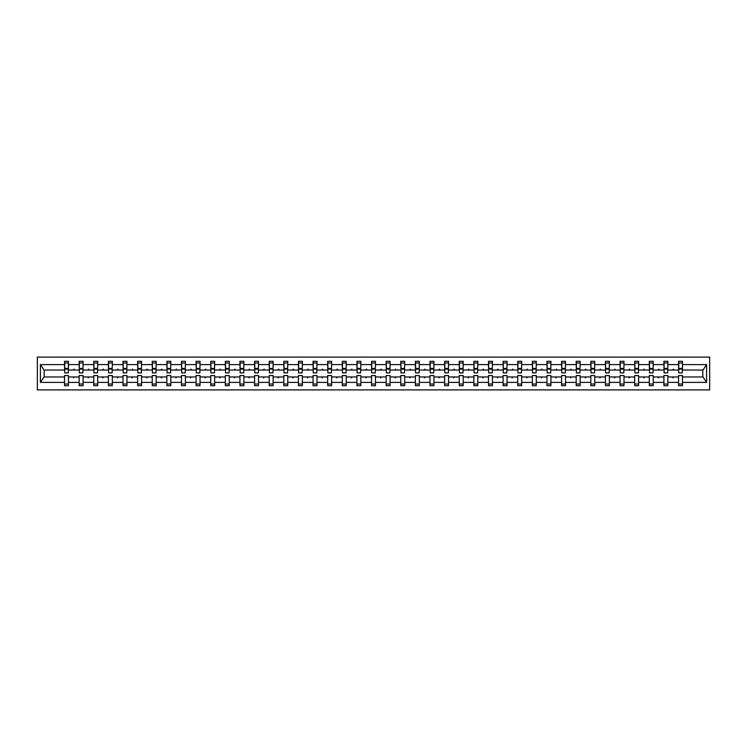 <?xml version="1.0" encoding="UTF-8"?>
<svg xmlns="http://www.w3.org/2000/svg" width="747" height="747" viewBox="0 0 747 747"><rect width="100%" height="100%" fill="white"/><g stroke="black" fill="none" stroke-linecap="round" stroke-linejoin="round"><path stroke-width="1.12" d="M37.35 389.897L709.65 389.897L709.65 357.103L37.35 357.103L37.35 389.897M682.282 371.436L682.469 370.036L703.002 370.036L706.597 364.62L706.597 382.38L682.469 382.38L682.469 375.564L678.537 375.564L678.537 376.964L667.855 376.964L667.855 375.564L663.915 375.564L663.915 376.964L653.233 376.964L653.233 375.564L649.302 375.564L649.302 376.964L638.62 376.964L638.62 375.564L634.679 375.564L634.679 376.964L623.997 376.964L623.997 375.564L620.057 375.564L620.057 376.964L609.375 376.964L609.375 375.564L605.443 375.564L605.443 376.964L594.761 376.964L594.761 375.564L590.821 375.564L590.821 376.964L580.139 376.964L580.139 375.564L576.198 375.564L576.198 376.964L565.516 376.964L565.516 375.564L561.585 375.564L561.585 376.964L550.903 376.964L550.903 375.564L546.963 375.564L546.963 376.964L536.281 376.964L536.281 375.564L532.34 375.564L532.34 376.964L521.658 376.964L521.658 375.564L517.727 375.564L517.727 376.964L507.045 376.964L507.045 375.564L503.104 375.564L503.104 376.964L492.422 376.964L492.422 375.564L488.482 375.564L488.482 376.964L477.8 376.964L477.8 375.564L473.869 375.564L473.869 376.964L463.187 376.964L463.187 375.564L459.246 375.564L459.246 376.964L448.564 376.964L448.564 375.564L444.633 375.564L444.633 376.964L433.942 376.964L433.942 375.564L430.011 375.564L430.011 376.964L419.328 376.964L419.328 375.564L415.388 375.564L415.388 376.964L404.706 376.964L404.706 375.564L400.775 375.564L400.775 376.964L390.083 376.964L390.083 375.564L386.152 375.564L386.152 376.964L375.47 376.964L375.47 375.564L371.53 375.564L371.53 376.964L360.848 376.964L360.848 375.564L356.917 375.564L356.917 376.964L346.225 376.964L346.225 375.564L342.294 375.564L342.294 376.964L331.612 376.964L331.612 375.564L327.672 375.564L327.672 376.964L316.989 376.964L316.989 375.564L313.058 375.564L313.058 376.964L302.367 376.964L302.367 375.564L298.436 375.564L298.436 376.964L287.754 376.964L287.754 375.564L283.813 375.564L283.813 376.964L273.131 376.964L273.131 375.564L269.2 375.564L269.2 376.964L258.518 376.964L258.518 375.564L254.578 375.564L254.578 376.964L243.895 376.964L243.895 375.564L239.955 375.564L239.955 376.964L229.273 376.964L229.273 375.564L225.342 375.564L225.342 376.964L214.66 376.964L214.66 375.564L210.719 375.564L210.719 376.964L200.037 376.964L200.037 375.564L196.097 375.564L196.097 376.964L185.415 376.964L185.415 375.564L181.484 375.564L181.484 376.964L170.802 376.964L170.802 375.564L166.861 375.564L166.861 376.964L156.179 376.964L156.179 375.564L152.239 375.564L152.239 376.964L141.556 376.964L141.556 375.564L137.625 375.564L137.625 376.964L126.943 376.964L126.943 375.564L123.003 375.564L123.003 376.964L112.321 376.964L112.321 375.564L108.38 375.564L108.38 376.964L97.698 376.964L97.698 375.564L93.767 375.564L93.767 376.964L83.085 376.964L83.085 375.564L79.145 375.564L79.145 376.964L68.463 376.964L68.463 385.685L64.531 385.685L64.531 376.964L43.998 376.964L40.403 382.38L40.403 364.62L43.998 370.036L64.531 370.036L64.531 364.62L40.403 364.62M682.469 382.38L682.469 385.685L678.537 385.685L678.537 376.964M682.469 370.036L682.469 361.315L678.537 361.315L678.537 364.62L667.855 364.62L667.669 371.436M678.724 371.436L678.537 364.62M678.537 382.38L667.855 382.38L667.855 385.685L663.915 385.685L663.915 376.964M667.855 364.62L667.855 361.315L663.915 361.315L663.915 364.62L653.233 364.62L653.046 371.436M664.102 371.436L663.915 364.62M663.915 382.38L653.233 382.38L653.233 385.685L649.302 385.685L649.302 376.964M653.233 364.62L653.233 361.315L649.302 361.315L649.302 364.62L638.62 364.62L638.424 371.436M649.488 371.436L649.302 364.62M649.302 382.38L638.62 382.38L638.62 385.685L634.679 385.685L634.679 376.964M638.62 364.62L638.62 361.315L634.679 361.315L634.679 364.62L623.997 364.62L623.81 371.436M634.866 371.436L634.679 364.62M634.679 382.38L623.997 382.38L623.997 385.685L620.057 385.685L620.057 376.964M623.997 364.62L623.997 361.315L620.057 361.315L620.057 364.62L609.375 364.62L609.188 371.436M620.243 371.436L620.057 364.62M620.057 382.38L609.375 382.38L609.375 385.685L605.443 385.685L605.443 376.964M609.375 364.62L609.375 361.315L605.443 361.315L605.443 364.62L594.761 364.62L594.565 371.436M605.63 371.436L605.443 364.62M605.443 382.38L594.761 382.38L594.761 385.685L590.821 385.685L590.821 376.964M594.761 364.62L594.761 361.315L590.821 361.315L590.821 364.62L580.139 364.62L579.952 371.436M591.008 371.436L590.821 364.62M590.821 382.38L580.139 382.38L580.139 385.685L576.198 385.685L576.198 376.964M580.139 364.62L580.139 361.315L576.198 361.315L576.198 364.62L565.516 364.62L565.33 371.436M576.385 371.436L576.198 364.62M576.198 382.38L565.516 382.38L565.516 385.685L561.585 385.685L561.585 376.964M565.516 364.62L565.516 361.315L561.585 361.315L561.585 364.62L550.903 364.62L550.716 371.436M561.772 371.436L561.585 364.62M561.585 382.38L550.903 382.38L550.903 385.685L546.963 385.685L546.963 376.964M550.903 364.62L550.903 361.315L546.963 361.315L546.963 364.62L536.281 364.62L536.094 371.436M547.149 371.436L546.963 364.62M546.963 382.38L536.281 382.38L536.281 385.685L532.34 385.685L532.34 376.964M536.281 364.62L536.281 361.315L532.34 361.315L532.34 364.62L521.658 364.62L521.471 371.436M532.536 371.436L532.34 364.62M532.34 382.38L521.658 382.38L521.658 385.685L517.727 385.685L517.727 376.964M521.658 364.62L521.658 361.315L517.727 361.315L517.727 364.62L507.045 364.62L506.858 371.436M517.914 371.436L517.727 364.62M517.727 382.38L507.045 382.38L507.045 385.685L503.104 385.685L503.104 376.964M507.045 364.62L507.045 361.315L503.104 361.315L503.104 364.62L492.422 364.62L492.236 371.436M503.291 371.436L503.104 364.62M503.104 382.38L492.422 382.38L492.422 385.685L488.482 385.685L488.482 376.964M492.422 364.62L492.422 361.315L488.482 361.315L488.482 364.62L477.8 364.62L477.613 371.436M488.678 371.436L488.482 364.62M488.482 382.38L477.8 382.38L477.8 385.685L473.869 385.685L473.869 376.964M477.8 364.62L477.8 361.315L473.869 361.315L473.869 364.62L463.187 364.62L463 371.436M474.056 371.436L473.869 364.62M473.869 382.38L463.187 382.38L463.187 385.685L459.246 385.685L459.246 376.964M463.187 364.62L463.187 361.315L459.246 361.315L459.246 364.62L448.564 364.62L448.377 371.436M459.433 371.436L459.246 364.62M459.246 382.38L448.564 382.38L448.564 385.685L444.633 385.685L444.633 376.964M448.564 364.62L448.564 361.315L444.633 361.315L444.633 364.62L433.942 364.62L433.755 371.436M444.82 371.436L444.633 364.62M444.633 382.38L433.942 382.38L433.942 385.685L430.011 385.685L430.011 376.964M433.942 364.62L433.942 361.315L430.011 361.315L430.011 364.62L419.328 364.62L419.142 371.436M430.197 371.436L430.011 364.62M430.011 382.38L419.328 382.38L419.328 385.685L415.388 385.685L415.388 376.964M419.328 364.62L419.328 361.315L415.388 361.315L415.388 364.62L404.706 364.62L404.519 371.436M415.575 371.436L415.388 364.62M415.388 382.38L404.706 382.38L404.706 385.685L400.775 385.685L400.775 376.964M404.706 364.62L404.706 361.315L400.775 361.315L400.775 364.62L390.083 364.62L389.897 371.436M400.962 371.436L400.775 364.62M400.775 382.38L390.083 382.38L390.083 385.685L386.152 385.685L386.152 376.964M390.083 364.62L390.083 361.315L386.152 361.315L386.152 364.62L375.47 364.62L375.283 371.436M386.339 371.436L386.152 364.62M386.152 382.38L375.47 382.38L375.47 385.685L371.53 385.685L371.53 376.964M375.47 364.62L375.47 361.315L371.53 361.315L371.53 364.62L360.848 364.62L360.661 371.436M371.717 371.436L371.53 364.62M371.53 382.38L360.848 382.38L360.848 385.685L356.917 385.685L356.917 376.964M360.848 364.62L360.848 361.315L356.917 361.315L356.917 364.62L346.225 364.62L346.038 371.436M357.103 371.436L356.917 364.62M356.917 382.38L346.225 382.38L346.225 385.685L342.294 385.685L342.294 376.964M346.225 364.62L346.225 361.315L342.294 361.315L342.294 364.62L331.612 364.62L331.425 371.436M342.481 371.436L342.294 364.62M342.294 382.38L331.612 382.38L331.612 385.685L327.672 385.685L327.672 376.964M331.612 364.62L331.612 361.315L327.672 361.315L327.672 364.62L316.989 364.62L316.803 371.436M327.858 371.436L327.672 364.62M327.672 382.38L316.989 382.38L316.989 385.685L313.058 385.685L313.058 376.964M316.989 364.62L316.989 361.315L313.058 361.315L313.058 364.62L302.367 364.62L302.18 371.436M313.245 371.436L313.058 364.62M313.058 382.38L302.367 382.38L302.367 385.685L298.436 385.685L298.436 376.964M302.367 364.62L302.367 361.315L298.436 361.315L298.436 364.62L287.754 364.62L287.567 371.436M298.623 371.436L298.436 364.62M298.436 382.38L287.754 382.38L287.754 385.685L283.813 385.685L283.813 376.964M287.754 364.62L287.754 361.315L283.813 361.315L283.813 364.62L273.131 364.62L272.944 371.436M284 371.436L283.813 364.62M283.813 382.38L273.131 382.38L273.131 385.685L269.2 385.685L269.2 376.964M273.131 364.62L273.131 361.315L269.2 361.315L269.2 364.62L258.518 364.62L258.322 371.436M269.387 371.436L269.2 364.62M269.2 382.38L258.518 382.38L258.518 385.685L254.578 385.685L254.578 376.964M258.518 364.62L258.518 361.315L254.578 361.315L254.578 364.62L243.895 364.62L243.709 371.436M254.764 371.436L254.578 364.62M254.578 382.38L243.895 382.38L243.895 385.685L239.955 385.685L239.955 376.964M243.895 364.62L243.895 361.315L239.955 361.315L239.955 364.62L229.273 364.62L229.086 371.436M240.142 371.436L239.955 364.62M239.955 382.38L229.273 382.38L229.273 385.685L225.342 385.685L225.342 376.964M229.273 364.62L229.273 361.315L225.342 361.315L225.342 364.62L214.66 364.62L214.464 371.436M225.529 371.436L225.342 364.62M225.342 382.38L214.66 382.38L214.66 385.685L210.719 385.685L210.719 376.964M214.66 364.62L214.66 361.315L210.719 361.315L210.719 364.62L200.037 364.62L199.851 371.436M210.906 371.436L210.719 364.62M210.719 382.38L200.037 382.38L200.037 385.685L196.097 385.685L196.097 376.964M200.037 364.62L200.037 361.315L196.097 361.315L196.097 364.62L185.415 364.62L185.228 371.436M196.284 371.436L196.097 364.62M196.097 382.38L185.415 382.38L185.415 385.685L181.484 385.685L181.484 376.964M185.415 364.62L185.415 361.315L181.484 361.315L181.484 364.62L170.802 364.62L170.615 371.436M181.67 371.436L181.484 364.62M181.484 382.38L170.802 382.38L170.802 385.685L166.861 385.685L166.861 376.964M170.802 364.62L170.802 361.315L166.861 361.315L166.861 364.62L156.179 364.62L155.992 371.436M167.048 371.436L166.861 364.62M166.861 382.38L156.179 382.38L156.179 385.685L152.239 385.685L152.239 376.964M156.179 364.62L156.179 361.315L152.239 361.315L152.239 364.62L141.556 364.62L141.37 371.436M152.435 371.436L152.239 364.62M152.239 382.38L141.556 382.38L141.556 385.685L137.625 385.685L137.625 376.964M141.556 364.62L141.556 361.315L137.625 361.315L137.625 364.62L126.943 364.62L126.757 371.436M137.812 371.436L137.625 364.62M137.625 382.38L126.943 382.38L126.943 385.685L123.003 385.685L123.003 376.964M126.943 364.62L126.943 361.315L123.003 361.315L123.003 364.62L112.321 364.62L112.134 371.436M123.19 371.436L123.003 364.62M123.003 382.38L112.321 382.38L112.321 385.685L108.38 385.685L108.38 376.964M112.321 364.62L112.321 361.315L108.38 361.315L108.38 364.62L97.698 364.62L97.512 371.436M108.576 371.436L108.38 364.62M108.38 382.38L97.698 382.38L97.698 385.685L93.767 385.685L93.767 376.964M97.698 364.62L97.698 361.315L93.767 361.315L93.767 364.62L83.085 364.62L82.898 371.436M93.954 371.436L93.767 364.62M93.767 382.38L83.085 382.38L83.085 385.685L79.145 385.685L79.145 376.964M83.085 364.62L83.085 361.315L79.145 361.315L79.145 364.62L68.463 364.62L68.463 361.315L64.531 361.315L64.531 364.62M79.331 371.436L79.145 364.62M68.463 376.964L68.463 375.564L64.531 375.564L64.531 376.964M64.531 370.036L64.718 371.436M667.855 382.38L667.855 376.964M653.233 382.38L653.233 376.964M638.62 382.38L638.62 376.964M623.997 382.38L623.997 376.964M609.375 382.38L609.375 376.964M594.761 382.38L594.761 376.964M580.139 382.38L580.139 376.964M565.516 382.38L565.516 376.964M550.903 382.38L550.903 376.964M536.281 382.38L536.281 376.964M521.658 382.38L521.658 376.964M507.045 382.38L507.045 376.964M492.422 382.38L492.422 376.964M477.8 382.38L477.8 376.964M463.187 382.38L463.187 376.964M448.564 382.38L448.564 376.964M433.942 382.38L433.942 376.964M419.328 382.38L419.328 376.964M404.706 382.38L404.706 376.964M390.083 382.38L390.083 376.964M375.47 382.38L375.47 376.964M360.848 382.38L360.848 376.964M346.225 382.38L346.225 376.964M331.612 382.38L331.612 376.964M316.989 382.38L316.989 376.964M302.367 382.38L302.367 376.964M287.754 382.38L287.754 376.964M273.131 382.38L273.131 376.964M258.518 382.38L258.518 376.964M243.895 382.38L243.895 376.964M229.273 382.38L229.273 376.964M214.66 382.38L214.66 376.964M200.037 382.38L200.037 376.964M185.415 382.38L185.415 376.964M170.802 382.38L170.802 376.964M156.179 382.38L156.179 376.964M141.556 382.38L141.556 376.964M126.943 382.38L126.943 376.964M112.321 382.38L112.321 376.964M97.698 382.38L97.698 376.964M83.085 382.38L83.085 376.964M706.597 364.62L682.469 364.62M79.145 382.38L68.463 382.38M64.531 382.38L40.403 382.38M672.617 370.036L673.775 370.036L673.43 369.093L672.617 370.036L667.855 370.036M678.537 370.036L673.775 370.036M672.617 376.964L672.963 377.907L673.775 376.964M658.004 370.036L659.153 370.036L658.807 369.093L658.004 370.036L653.233 370.036M663.915 370.036L659.153 370.036M658.004 376.964L658.34 377.907L659.153 376.964M643.382 370.036L644.53 370.036L644.194 369.093L643.382 370.036L638.62 370.036M649.302 370.036L644.53 370.036M643.382 376.964L643.727 377.907L644.53 376.964M628.759 370.036L629.917 370.036L629.572 369.093L628.759 370.036L623.997 370.036M634.679 370.036L629.917 370.036M628.759 376.964L629.105 377.907L629.917 376.964M614.146 370.036L615.295 370.036L614.949 369.093L614.146 370.036L609.375 370.036M620.057 370.036L615.295 370.036M614.146 376.964L614.482 377.907L615.295 376.964M599.524 370.036L600.672 370.036L600.336 369.093L599.524 370.036L594.761 370.036M605.443 370.036L600.672 370.036M599.524 376.964L599.869 377.907L600.672 376.964M584.901 370.036L586.059 370.036L585.713 369.093L584.901 370.036L580.139 370.036M590.821 370.036L586.059 370.036M584.901 376.964L585.246 377.907L586.059 376.964M570.288 370.036L571.436 370.036L571.091 369.093L570.288 370.036L565.516 370.036M576.198 370.036L571.436 370.036M570.288 376.964L570.624 377.907L571.436 376.964M555.665 370.036L556.814 370.036L556.478 369.093L555.665 370.036L550.903 370.036M561.585 370.036L556.814 370.036M555.665 376.964L556.011 377.907L556.814 376.964M541.043 370.036L542.201 370.036L541.855 369.093L541.043 370.036L536.281 370.036M546.963 370.036L542.201 370.036M541.043 376.964L541.388 377.907L542.201 376.964M526.43 370.036L527.578 370.036L527.233 369.093L526.43 370.036L521.658 370.036M532.34 370.036L527.578 370.036M526.43 376.964L526.766 377.907L527.578 376.964M511.807 370.036L512.956 370.036L512.619 369.093L511.807 370.036L507.045 370.036M517.727 370.036L512.956 370.036M511.807 376.964L512.153 377.907L512.956 376.964M497.185 370.036L498.342 370.036L497.997 369.093L497.185 370.036L492.422 370.036M503.104 370.036L498.342 370.036M497.185 376.964L497.53 377.907L498.342 376.964M482.571 370.036L483.72 370.036L483.374 369.093L482.571 370.036L477.8 370.036M488.482 370.036L483.72 370.036M482.571 376.964L482.907 377.907L483.72 376.964M467.949 370.036L469.097 370.036L468.761 369.093L467.949 370.036L463.187 370.036M473.869 370.036L469.097 370.036M467.949 376.964L468.294 377.907L469.097 376.964M453.326 370.036L454.484 370.036L454.139 369.093L453.326 370.036L448.564 370.036M459.246 370.036L454.484 370.036M453.326 376.964L453.672 377.907L454.484 376.964M438.713 370.036L439.862 370.036L439.525 369.093L438.713 370.036L433.942 370.036M444.633 370.036L439.862 370.036M438.713 376.964L439.049 377.907L439.862 376.964M424.091 370.036L425.239 370.036L424.903 369.093L424.091 370.036L419.328 370.036M430.011 370.036L425.239 370.036M424.091 376.964L424.436 377.907L425.239 376.964M409.477 370.036L410.626 370.036L410.28 369.093L409.477 370.036L404.706 370.036M415.388 370.036L410.626 370.036M409.477 376.964L409.814 377.907L410.626 376.964M394.855 370.036L396.003 370.036L395.667 369.093L394.855 370.036L390.083 370.036M400.775 370.036L396.003 370.036M394.855 376.964L395.191 377.907L396.003 376.964M380.232 370.036L381.381 370.036L381.045 369.093L380.232 370.036L375.47 370.036M386.152 370.036L381.381 370.036M380.232 376.964L380.578 377.907L381.381 376.964M365.619 370.036L366.768 370.036L366.422 369.093L365.619 370.036L360.848 370.036M371.53 370.036L366.768 370.036M365.619 376.964L365.955 377.907L366.768 376.964M350.997 370.036L352.145 370.036L351.809 369.093L350.997 370.036L346.225 370.036M356.917 370.036L352.145 370.036M350.997 376.964L351.333 377.907L352.145 376.964M336.374 370.036L337.523 370.036L337.186 369.093L336.374 370.036L331.612 370.036M342.294 370.036L337.523 370.036M336.374 376.964L336.72 377.907L337.523 376.964M321.761 370.036L322.909 370.036L322.564 369.093L321.761 370.036L316.989 370.036M327.672 370.036L322.909 370.036M321.761 376.964L322.097 377.907L322.909 376.964M307.138 370.036L308.287 370.036L307.951 369.093L307.138 370.036L302.367 370.036M313.058 370.036L308.287 370.036M307.138 376.964L307.475 377.907L308.287 376.964M292.516 370.036L293.674 370.036L293.328 369.093L292.516 370.036L287.754 370.036M298.436 370.036L293.674 370.036M292.516 376.964L292.861 377.907L293.674 376.964M277.903 370.036L279.051 370.036L278.706 369.093L277.903 370.036L273.131 370.036M283.813 370.036L279.051 370.036M277.903 376.964L278.239 377.907L279.051 376.964M263.28 370.036L264.429 370.036L264.093 369.093L263.28 370.036L258.518 370.036M269.2 370.036L264.429 370.036M263.28 376.964L263.626 377.907L264.429 376.964M248.658 370.036L249.815 370.036L249.47 369.093L248.658 370.036L243.895 370.036M254.578 370.036L249.815 370.036M248.658 376.964L249.003 377.907L249.815 376.964M234.044 370.036L235.193 370.036L234.847 369.093L234.044 370.036L229.273 370.036M239.955 370.036L235.193 370.036M234.044 376.964L234.381 377.907L235.193 376.964M219.422 370.036L220.57 370.036L220.234 369.093L219.422 370.036L214.66 370.036M225.342 370.036L220.57 370.036M219.422 376.964L219.767 377.907L220.57 376.964M204.799 370.036L205.957 370.036L205.612 369.093L204.799 370.036L200.037 370.036M210.719 370.036L205.957 370.036M204.799 376.964L205.145 377.907L205.957 376.964M190.186 370.036L191.335 370.036L190.989 369.093L190.186 370.036L185.415 370.036M196.097 370.036L191.335 370.036M190.186 376.964L190.522 377.907L191.335 376.964M175.564 370.036L176.712 370.036L176.376 369.093L175.564 370.036L170.802 370.036M181.484 370.036L176.712 370.036M175.564 376.964L175.909 377.907L176.712 376.964M160.941 370.036L162.099 370.036L161.754 369.093L160.941 370.036L156.179 370.036M166.861 370.036L162.099 370.036M160.941 376.964L161.287 377.907L162.099 376.964M146.328 370.036L147.476 370.036L147.131 369.093L146.328 370.036L141.556 370.036M152.239 370.036L147.476 370.036M146.328 376.964L146.664 377.907L147.476 376.964M131.705 370.036L132.854 370.036L132.518 369.093L131.705 370.036L126.943 370.036M137.625 370.036L132.854 370.036M131.705 376.964L132.051 377.907L132.854 376.964M117.083 370.036L118.241 370.036L117.895 369.093L117.083 370.036L112.321 370.036M123.003 370.036L118.241 370.036M117.083 376.964L117.428 377.907L118.241 376.964M102.47 370.036L103.618 370.036L103.273 369.093L102.47 370.036L97.698 370.036M108.38 370.036L103.618 370.036M102.47 376.964L102.806 377.907L103.618 376.964M87.847 370.036L88.996 370.036L88.66 369.093L87.847 370.036L83.085 370.036M93.767 370.036L88.996 370.036M87.847 376.964L88.193 377.907L88.996 376.964M73.225 370.036L74.383 370.036L74.037 369.093L73.225 370.036L68.463 370.036L68.463 364.62M79.145 370.036L74.383 370.036M73.225 376.964L73.57 377.907L74.383 376.964M68.463 370.036L68.276 371.436M706.597 382.38L703.002 376.964L682.469 376.964M44.194 370.036L44.194 376.964M702.806 376.964L702.806 370.036M64.718 369.139L64.718 362.958L68.463 362.958L68.276 372.893L64.718 372.893L64.718 369.139L68.276 369.139M64.531 384.042L68.463 384.042M79.331 369.139L79.331 362.958L83.085 362.958L82.898 372.893L79.331 372.893L79.331 369.139L82.898 369.139M79.145 384.042L83.085 384.042M93.954 369.139L93.954 362.958L97.698 362.958L97.512 372.893L93.954 372.893L93.954 369.139L97.512 369.139M93.767 384.042L97.698 384.042M108.576 369.139L108.576 362.958L112.321 362.958L112.134 372.893L108.576 372.893L108.576 369.139L112.134 369.139M108.38 384.042L112.321 384.042M123.19 369.139L123.19 362.958L126.943 362.958L126.757 372.893L123.19 372.893L123.19 369.139L126.757 369.139M123.003 384.042L126.943 384.042M137.812 369.139L137.812 362.958L141.556 362.958L141.37 372.893L137.812 372.893L137.812 369.139L141.37 369.139M137.625 384.042L141.556 384.042M152.435 369.139L152.435 362.958L156.179 362.958L155.992 372.893L152.435 372.893L152.435 369.139L155.992 369.139M152.239 384.042L156.179 384.042M167.048 369.139L167.048 362.958L170.802 362.958L170.615 372.893L167.048 372.893L167.048 369.139L170.615 369.139M166.861 384.042L170.802 384.042M181.67 369.139L181.67 362.958L185.415 362.958L185.228 372.893L181.67 372.893L181.67 369.139L185.228 369.139M181.484 384.042L185.415 384.042M196.284 369.139L196.284 362.958L200.037 362.958L199.851 372.893L196.284 372.893L196.284 369.139L199.851 369.139M196.097 384.042L200.037 384.042M210.906 369.139L210.906 362.958L214.66 362.958L214.464 372.893L210.906 372.893L210.906 369.139L214.464 369.139M210.719 384.042L214.66 384.042M225.529 369.139L225.529 362.958L229.273 362.958L229.086 372.893L225.529 372.893L225.529 369.139L229.086 369.139M225.342 384.042L229.273 384.042M240.142 369.139L240.142 362.958L243.895 362.958L243.709 372.893L240.142 372.893L240.142 369.139L243.709 369.139M239.955 384.042L243.895 384.042M254.764 369.139L254.764 362.958L258.518 362.958L258.322 372.893L254.764 372.893L254.764 369.139L258.322 369.139M254.578 384.042L258.518 384.042M269.387 369.139L269.387 362.958L273.131 362.958L272.944 372.893L269.387 372.893L269.387 369.139L272.944 369.139M269.2 384.042L273.131 384.042M284 369.139L284 362.958L287.754 362.958L287.567 372.893L284 372.893L284 369.139L287.567 369.139M283.813 384.042L287.754 384.042M298.623 369.139L298.623 362.958L302.367 362.958L302.18 372.893L298.623 372.893L298.623 369.139L302.18 369.139M298.436 384.042L302.367 384.042M313.245 369.139L313.245 362.958L316.989 362.958L316.803 372.893L313.245 372.893L313.245 369.139L316.803 369.139M313.058 384.042L316.989 384.042M327.858 369.139L327.858 362.958L331.612 362.958L331.425 372.893L327.858 372.893L327.858 369.139L331.425 369.139M327.672 384.042L331.612 384.042M342.481 369.139L342.481 362.958L346.225 362.958L346.038 372.893L342.481 372.893L342.481 369.139L346.038 369.139M342.294 384.042L346.225 384.042M357.103 369.139L357.103 362.958L360.848 362.958L360.661 372.893L357.103 372.893L357.103 369.139L360.661 369.139M356.917 384.042L360.848 384.042M371.717 369.139L371.717 362.958L375.47 362.958L375.283 372.893L371.717 372.893L371.717 369.139L375.283 369.139M371.53 384.042L375.47 384.042M386.339 369.139L386.339 362.958L390.083 362.958L389.897 372.893L386.339 372.893L386.339 369.139L389.897 369.139M386.152 384.042L390.083 384.042M400.962 369.139L400.962 362.958L404.706 362.958L404.519 372.893L400.962 372.893L400.962 369.139L404.519 369.139M400.775 384.042L404.706 384.042M415.575 369.139L415.575 362.958L419.328 362.958L419.142 372.893L415.575 372.893L415.575 369.139L419.142 369.139M415.388 384.042L419.328 384.042M430.197 369.139L430.197 362.958L433.942 362.958L433.755 372.893L430.197 372.893L430.197 369.139L433.755 369.139M430.011 384.042L433.942 384.042M444.82 369.139L444.82 362.958L448.564 362.958L448.377 372.893L444.82 372.893L444.82 369.139L448.377 369.139M444.633 384.042L448.564 384.042M459.433 369.139L459.433 362.958L463.187 362.958L463 372.893L459.433 372.893L459.433 369.139L463 369.139M459.246 384.042L463.187 384.042M474.056 369.139L474.056 362.958L477.8 362.958L477.613 372.893L474.056 372.893L474.056 369.139L477.613 369.139M473.869 384.042L477.8 384.042M488.678 369.139L488.678 362.958L492.422 362.958L492.236 372.893L488.678 372.893L488.678 369.139L492.236 369.139M488.482 384.042L492.422 384.042M503.291 369.139L503.291 362.958L507.045 362.958L506.858 372.893L503.291 372.893L503.291 369.139L506.858 369.139M503.104 384.042L507.045 384.042M517.914 369.139L517.914 362.958L521.658 362.958L521.471 372.893L517.914 372.893L517.914 369.139L521.471 369.139M517.727 384.042L521.658 384.042M532.536 369.139L532.536 362.958L536.281 362.958L536.094 372.893L532.536 372.893L532.536 369.139L536.094 369.139M532.34 384.042L536.281 384.042M547.149 369.139L547.149 362.958L550.903 362.958L550.716 372.893L547.149 372.893L547.149 369.139L550.716 369.139M546.963 384.042L550.903 384.042M561.772 369.139L561.772 362.958L565.516 362.958L565.33 372.893L561.772 372.893L561.772 369.139L565.33 369.139M561.585 384.042L565.516 384.042M576.385 369.139L576.385 362.958L580.139 362.958L579.952 372.893L576.385 372.893L576.385 369.139L579.952 369.139M576.198 384.042L580.139 384.042M591.008 369.139L591.008 362.958L594.761 362.958L594.565 372.893L591.008 372.893L591.008 369.139L594.565 369.139M590.821 384.042L594.761 384.042M605.63 369.139L605.63 362.958L609.375 362.958L609.188 372.893L605.63 372.893L605.63 369.139L609.188 369.139M605.443 384.042L609.375 384.042M620.243 369.139L620.243 362.958L623.997 362.958L623.81 372.893L620.243 372.893L620.243 369.139L623.81 369.139M620.057 384.042L623.997 384.042M634.866 369.139L634.866 362.958L638.62 362.958L638.424 372.893L634.866 372.893L634.866 369.139L638.424 369.139M634.679 384.042L638.62 384.042M649.488 369.139L649.488 362.958L653.233 362.958L653.046 372.893L649.488 372.893L649.488 369.139L653.046 369.139M649.302 384.042L653.233 384.042M664.102 369.139L664.102 362.958L667.855 362.958L667.669 372.893L664.102 372.893L664.102 369.139L667.669 369.139M663.915 384.042L667.855 384.042M678.724 369.139L678.724 362.958L682.469 362.958L682.282 372.893L678.724 372.893L678.724 369.139L682.282 369.139M678.537 384.042L682.469 384.042M64.718 368.579L68.276 368.579M79.331 368.579L82.898 368.579M93.954 368.579L97.512 368.579M108.576 368.579L112.134 368.579M123.19 368.579L126.757 368.579M137.812 368.579L141.37 368.579M152.435 368.579L155.992 368.579M167.048 368.579L170.615 368.579M181.67 368.579L185.228 368.579M196.284 368.579L199.851 368.579M210.906 368.579L214.464 368.579M225.529 368.579L229.086 368.579M240.142 368.579L243.709 368.579M254.764 368.579L258.322 368.579M269.387 368.579L272.944 368.579M284 368.579L287.567 368.579M298.623 368.579L302.18 368.579M313.245 368.579L316.803 368.579M327.858 368.579L331.425 368.579M342.481 368.579L346.038 368.579M357.103 368.579L360.661 368.579M371.717 368.579L375.283 368.579M386.339 368.579L389.897 368.579M400.962 368.579L404.519 368.579M415.575 368.579L419.142 368.579M430.197 368.579L433.755 368.579M444.82 368.579L448.377 368.579M459.433 368.579L463 368.579M474.056 368.579L477.613 368.579M488.678 368.579L492.236 368.579M503.291 368.579L506.858 368.579M517.914 368.579L521.471 368.579M532.536 368.579L536.094 368.579M547.149 368.579L550.716 368.579M561.772 368.579L565.33 368.579M576.385 368.579L579.952 368.579M591.008 368.579L594.565 368.579M605.63 368.579L609.188 368.579M620.243 368.579L623.81 368.579M634.866 368.579L638.424 368.579M649.488 368.579L653.046 368.579M664.102 368.579L667.669 368.579M678.724 368.579L682.282 368.579M64.718 368.439L68.276 368.439M79.331 368.439L82.898 368.439M93.954 368.439L97.512 368.439M108.576 368.439L112.134 368.439M123.19 368.439L126.757 368.439M137.812 368.439L141.37 368.439M152.435 368.439L155.992 368.439M167.048 368.439L170.615 368.439M181.67 368.439L185.228 368.439M196.284 368.439L199.851 368.439M210.906 368.439L214.464 368.439M225.529 368.439L229.086 368.439M240.142 368.439L243.709 368.439M254.764 368.439L258.322 368.439M269.387 368.439L272.944 368.439M284 368.439L287.567 368.439M298.623 368.439L302.18 368.439M313.245 368.439L316.803 368.439M327.858 368.439L331.425 368.439M342.481 368.439L346.038 368.439M357.103 368.439L360.661 368.439M371.717 368.439L375.283 368.439M386.339 368.439L389.897 368.439M400.962 368.439L404.519 368.439M415.575 368.439L419.142 368.439M430.197 368.439L433.755 368.439M444.82 368.439L448.377 368.439M459.433 368.439L463 368.439M474.056 368.439L477.613 368.439M488.678 368.439L492.236 368.439M503.291 368.439L506.858 368.439M517.914 368.439L521.471 368.439M532.536 368.439L536.094 368.439M547.149 368.439L550.716 368.439M561.772 368.439L565.33 368.439M576.385 368.439L579.952 368.439M591.008 368.439L594.565 368.439M605.63 368.439L609.188 368.439M620.243 368.439L623.81 368.439M634.866 368.439L638.424 368.439M649.488 368.439L653.046 368.439M664.102 368.439L667.669 368.439M678.724 368.439L682.282 368.439"/></g></svg>
